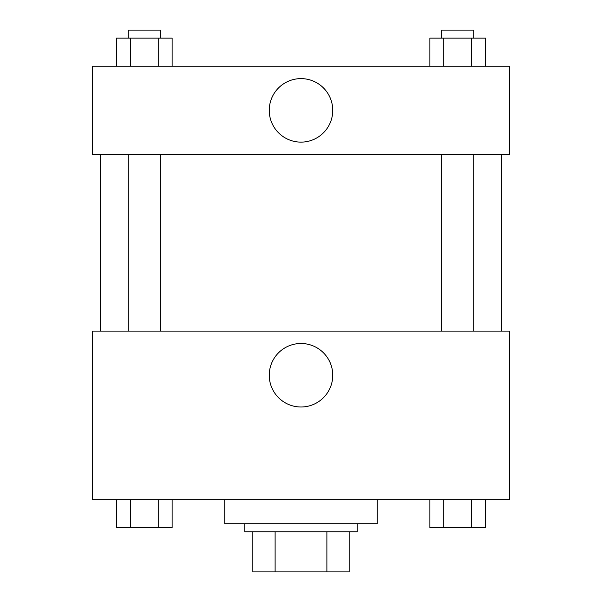 <?xml version="1.0" encoding="UTF-8"?>
<svg xmlns="http://www.w3.org/2000/svg" width="602" height="602" viewBox="0 0 602 602"><rect width="100%" height="100%" fill="white"/><g stroke="black" fill="none" stroke-linecap="round" stroke-linejoin="round"><path stroke-width="0.9" d="M326.886 531.769L326.886 571.9L252.84 571.9L252.84 531.769M326.886 571.9L349.16 571.9L349.16 531.769L349.16 571.9M357.189 523.74L357.189 531.769L244.811 531.769L244.811 523.74M275.114 531.769L275.114 571.9M224.749 499.66L224.749 523.74L377.251 523.74L377.251 499.66M509.691 499.66L92.309 499.66L92.309 331.1L509.691 331.1L509.691 499.66M301 406.997A31.748 31.748 0 0 1 273.504 359.371A31.748 31.748 0 0 1 328.496 359.371A31.748 31.748 0 0 1 301 406.997M501.669 154.511L501.669 331.1M441.627 331.1L441.627 154.511M160.373 154.511L160.373 331.1M509.691 154.511L92.309 154.511L92.309 66.22L509.691 66.22L509.691 154.511M332.748 110.369A31.748 31.748 0 0 1 285.122 137.866A31.748 31.748 0 0 1 285.122 82.873A31.748 31.748 0 0 1 332.748 110.369M485.483 66.22L485.483 38.129L429.873 38.129L429.873 66.22M471.584 38.129L471.584 66.22M443.779 38.129L443.779 66.22M441.627 38.129L441.627 30.1L473.736 30.1L473.736 38.129M172.127 66.22L172.127 38.129L116.517 38.129L116.517 66.22M158.221 38.129L158.221 66.22M130.416 38.129L130.416 66.22M128.264 38.129L128.264 30.1L160.373 30.1L160.373 38.129M485.483 499.66L485.483 527.751L429.873 527.751L429.873 499.66M471.584 499.66L471.584 527.751M443.779 499.66L443.779 527.751M473.736 527.751L441.627 527.751M172.127 499.66L172.127 527.751L116.517 527.751L116.517 499.66M158.221 499.66L158.221 527.751M130.416 499.66L130.416 527.751M160.373 527.751L128.264 527.751M100.331 154.511L100.331 331.1M473.736 331.1L473.736 154.511M128.264 154.511L128.264 331.1"/></g></svg>
